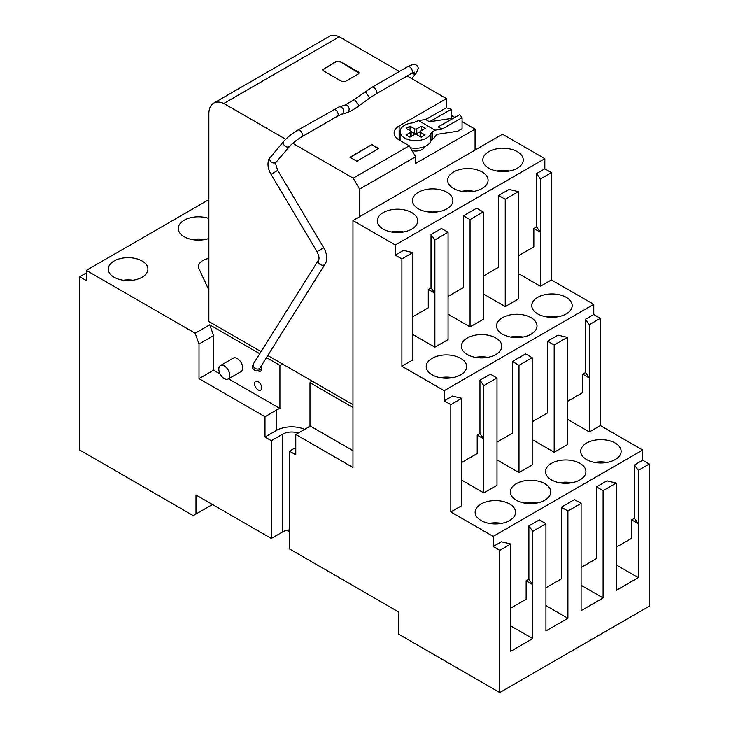 <?xml version="1.0" encoding="UTF-8"?>
<svg xmlns="http://www.w3.org/2000/svg" width="729" height="729" viewBox="0 0 729 729"><rect width="100%" height="100%" fill="white"/><g stroke="black" fill="none" stroke-linecap="round" stroke-linejoin="round"><path stroke-width="1.09" d="M567.372 419.257L589.36 431.951L600.359 425.599L600.359 318.318L593.761 314.509L593.761 304.348L551.425 279.909L551.425 172.618L544.827 168.809L544.827 158.658L502.5 134.209L352.954 220.55L395.291 244.99L395.291 255.15L401.889 258.959L401.889 366.24L444.216 390.689L444.216 400.841L450.814 404.65L461.812 398.307L461.812 505.589L450.814 511.94L493.15 536.38L493.15 546.54L499.748 550.349L499.748 692.55L398.863 634.303L398.863 612.087L289.459 548.919L289.459 451.151L295.774 454.805L295.774 434.493L352.954 467.499L352.954 220.55M554.177 452.262L567.372 444.644L567.372 337.363L554.177 344.981L554.177 452.262L532.188 439.569M496.996 459.881L518.993 472.583L532.188 464.965L532.188 357.675L525.591 353.866L512.396 361.484L518.993 365.293L532.188 357.675M483.801 492.895L496.996 485.277L496.996 377.987L490.398 374.177L479.955 380.21L479.955 433.536L477.203 435.122L483.801 438.931L483.801 492.895L461.812 480.201M499.748 692.55L649.284 606.209L649.284 464.008L638.294 470.36L634.44 464.965L642.686 460.199L642.686 450.039L493.15 536.38M642.686 450.039L600.359 425.599M586.608 459.562A20.212 11.673 180 0 1 580.694 451.315A20.212 11.673 180 0 1 593.169 440.535A20.212 11.673 180 0 1 615.203 443.059A20.212 11.673 180 0 1 621.126 451.315A20.212 11.673 180 0 1 608.642 462.095A20.212 11.673 180 0 1 586.608 459.562M551.425 479.882A20.212 11.673 180 0 1 545.502 471.627A20.212 11.673 180 0 1 557.986 460.846A20.212 11.673 180 0 1 580.011 463.371A20.212 11.673 180 0 1 585.934 471.627A20.212 11.673 180 0 1 573.459 482.407A20.212 11.673 180 0 1 551.425 479.882M516.241 500.194A20.212 11.673 180 0 1 510.318 491.938A20.212 11.673 180 0 1 522.802 481.158A20.212 11.673 180 0 1 544.827 483.691A20.212 11.673 180 0 1 550.75 491.938A20.212 11.673 180 0 1 538.266 502.728A20.212 11.673 180 0 1 516.241 500.194M481.058 520.506A20.212 11.673 180 0 1 475.135 512.259A20.212 11.673 180 0 1 487.61 501.47A20.212 11.673 180 0 1 509.644 504.003A20.212 11.673 180 0 1 515.567 512.259A20.212 11.673 180 0 1 503.083 523.039A20.212 11.673 180 0 1 481.058 520.506M600.359 318.318L589.36 324.66L589.36 431.951M589.36 324.66L585.515 319.266L585.515 372.592L589.36 377.987L582.763 374.177L582.763 392.594L567.372 401.479M554.177 344.981L547.579 341.172L558.022 335.14L567.372 337.363M532.188 421.79L547.579 412.906L547.579 341.172M518.993 365.293L518.993 472.583M496.996 442.111L512.396 433.217L512.396 361.484M479.955 433.536L483.801 438.931L483.801 385.605L496.996 377.987M461.812 462.423L477.203 453.538L477.203 435.122M450.814 404.65L450.814 511.94M545.93 587.802L561.321 578.917L561.321 507.174L574.516 499.556L581.113 503.365L581.113 610.656L603.102 597.962L603.102 490.672L616.297 483.054L616.297 590.344L638.294 577.641L638.294 523.686L631.697 519.877L631.697 538.284L616.297 547.169M603.102 490.672L596.504 486.863L596.504 558.596L581.113 567.49M596.504 486.863L606.956 480.83L616.297 483.054M631.697 519.877L634.44 518.292L634.44 464.965M493.15 546.54L501.397 541.775L510.747 543.998L510.747 651.289L532.735 638.586L532.735 584.631L526.138 580.822L528.889 579.236L528.889 525.91L539.332 519.877L545.93 523.686L545.93 630.968L567.918 618.274L567.918 510.983L581.113 503.365M526.138 580.822L526.138 599.229L510.747 608.114M649.284 464.008L642.686 460.199M607.102 462.423A20.212 11.673 0 0 0 594.709 462.423M571.919 482.735A20.212 11.673 0 0 0 559.526 482.735M536.726 503.056A20.212 11.673 0 0 0 524.342 503.056M501.543 523.367A20.212 11.673 0 0 0 489.15 523.367M585.515 319.266L593.761 314.509M582.763 374.177L585.515 372.592M593.761 304.348L444.216 390.689M444.216 400.841L452.463 396.084L461.812 398.307M483.801 385.605L479.955 380.21M289.459 451.151L295.774 447.506M289.459 529.883A12.83 7.408 0 0 0 282.579 531.942L271.316 538.449L195.992 494.964L195.992 514.009L193.24 515.594L79.716 450.048L79.716 276.738L86.314 280.547L86.314 270.386L195.172 333.235L199.017 344.042L199.017 378.624L264.992 416.715L264.992 437.026L271.316 440.68L271.316 538.449M499.748 550.349L510.747 543.998M638.294 470.36L638.294 523.686L634.44 518.292M528.889 579.236L532.735 584.631L532.735 531.304L545.93 523.686M505.243 306.572L518.437 298.954L518.437 191.663L505.243 199.281L505.243 306.572L483.254 293.878M470.059 326.884L483.254 319.266L483.254 211.984L470.059 219.593L470.059 326.884L448.071 314.19M434.876 347.195L448.071 339.577L448.071 232.296L434.876 239.914L434.876 347.195L412.878 334.502M401.889 366.24L412.878 359.898L412.878 252.608L401.889 258.959M518.437 273.557L540.426 286.26L551.425 279.909M432.124 374.815A20.212 11.673 180 0 1 426.201 366.559A20.212 11.673 180 0 1 438.685 355.779A20.212 11.673 180 0 1 460.71 358.313A20.212 11.673 180 0 1 466.633 366.559A20.212 11.673 180 0 1 454.158 377.349A20.212 11.673 180 0 1 432.124 374.815M467.307 354.504A20.212 11.673 180 0 1 461.384 346.248A20.212 11.673 180 0 1 473.868 335.468A20.212 11.673 180 0 1 495.902 337.992A20.212 11.673 180 0 1 501.816 346.248A20.212 11.673 180 0 1 489.341 357.028A20.212 11.673 180 0 1 467.307 354.504M502.5 334.183A20.212 11.673 180 0 1 496.577 325.936A20.212 11.673 180 0 1 509.052 315.147A20.212 11.673 180 0 1 531.086 317.68A20.212 11.673 180 0 1 537.009 325.936A20.212 11.673 180 0 1 524.525 336.716A20.212 11.673 180 0 1 502.5 334.183M537.683 313.871A20.212 11.673 180 0 1 531.76 305.615A20.212 11.673 180 0 1 544.244 294.835A20.212 11.673 180 0 1 566.269 297.368A20.212 11.673 180 0 1 572.192 305.615A20.212 11.673 180 0 1 559.708 316.404A20.212 11.673 180 0 1 537.683 313.871M395.291 255.15L403.538 250.384L412.878 252.608M551.425 172.618L540.426 178.97L536.58 173.575L536.58 226.901L533.838 228.487L533.838 246.894L518.437 255.788M536.58 173.575L544.827 168.809M395.291 244.99L544.827 158.658M434.876 239.914L431.021 234.519L431.021 287.846L428.278 289.431L428.278 307.838L412.878 316.723M431.021 234.519L441.473 228.487L448.071 232.296M470.059 219.593L463.462 215.793L463.462 287.527L448.071 296.411M463.462 215.793L476.657 208.175L483.254 211.984M505.243 199.281L498.645 195.472L498.645 267.215L483.254 276.1M498.645 195.472L509.097 189.44L518.437 191.663M488.749 168.18A20.212 11.673 180 0 1 482.826 159.924A20.212 11.673 180 0 1 495.31 149.144A20.212 11.673 180 0 1 517.344 151.668A20.212 11.673 180 0 1 523.258 159.924A20.212 11.673 180 0 1 510.783 170.704A20.212 11.673 180 0 1 488.749 168.18M453.566 188.492A20.212 11.673 180 0 1 447.642 180.236A20.212 11.673 180 0 1 460.127 169.456A20.212 11.673 180 0 1 482.151 171.989A20.212 11.673 180 0 1 488.075 180.236A20.212 11.673 180 0 1 475.6 191.025A20.212 11.673 180 0 1 453.566 188.492M418.382 208.804A20.212 11.673 180 0 1 412.459 200.557A20.212 11.673 180 0 1 424.934 189.768A20.212 11.673 180 0 1 446.968 192.301A20.212 11.673 180 0 1 452.891 200.557A20.212 11.673 180 0 1 440.407 211.337A20.212 11.673 180 0 1 418.382 208.804M383.19 229.116A20.212 11.673 180 0 1 377.276 220.869A20.212 11.673 180 0 1 389.751 210.089A20.212 11.673 180 0 1 411.785 212.613A20.212 11.673 180 0 1 417.699 220.869A20.212 11.673 180 0 1 405.224 231.649A20.212 11.673 180 0 1 383.19 229.116M352.954 450.677L309.989 425.873A21.77 12.566 180 0 1 309.324 426.438A21.77 12.566 180 0 1 307.046 427.987L295.774 434.493M304.695 429.345A21.77 12.566 0 0 0 278.934 429.208A21.77 12.566 0 0 0 276.264 430.52L264.992 437.026M298.252 433.062A12.83 7.408 0 0 0 282.579 434.174L271.316 440.68M567.918 510.983L561.321 507.174M581.113 585.259L603.102 597.962M616.297 564.948L638.294 577.641M510.747 625.892L532.735 638.586M532.735 531.304L528.889 525.91M545.93 605.58L567.918 618.274M540.426 178.97L540.426 286.26M195.992 514.009L212.485 504.486M79.716 276.738L86.314 272.928M289.459 532.644L288.474 530.001M431.021 287.846L434.876 293.24L428.278 289.431M536.58 226.901L540.426 232.296L533.838 228.487M452.609 377.668A20.212 11.673 0 0 0 440.225 377.668M487.801 357.356A20.212 11.673 0 0 0 475.408 357.356M522.985 337.044A20.212 11.673 0 0 0 510.592 337.044M558.168 316.732A20.212 11.673 0 0 0 545.784 316.732M509.243 171.033A20.212 11.673 0 0 0 496.85 171.033M474.05 191.344A20.212 11.673 0 0 0 461.667 191.344M438.867 211.665A20.212 11.673 0 0 0 426.474 211.665M403.684 231.977A20.212 11.673 0 0 0 391.291 231.977M352.954 407.511L309.989 382.707L309.989 425.873M311.684 380.857A21.77 12.566 180 0 1 309.989 382.707M283.116 364.363A21.77 12.566 0 0 0 279.918 365.338L279.918 408.513A21.77 12.566 0 0 0 278.934 408.896A21.77 12.566 0 0 0 276.264 410.208L264.992 416.715M310.408 380.119L306.472 377.841M195.172 333.235L209.742 324.824L213.588 335.632L199.017 344.042M86.314 270.386L208.858 199.637M279.918 365.338L266.504 357.593M259.761 353.702L209.742 324.824M142.109 261.018A19.829 11.445 180 0 1 147.923 269.119A19.829 11.445 180 0 1 135.685 279.69A19.829 11.445 180 0 1 114.07 277.211A19.829 11.445 180 0 1 108.266 269.119A19.829 11.445 180 0 1 120.504 258.54A19.829 11.445 180 0 1 142.109 261.018M208.858 238.501A20.212 11.673 180 0 1 184.173 236.743A20.212 11.673 180 0 1 178.25 228.487A20.212 11.673 180 0 1 188.501 218.335A20.212 11.673 180 0 1 208.858 218.481M208.858 289.96A14.771 8.529 180 0 1 208.658 289.577L199.017 268.801A14.771 8.529 180 0 1 198.516 266.595A14.771 8.529 180 0 1 208.858 258.458M199.017 378.624L213.588 370.214L213.588 335.632M279.918 408.513L228.505 378.825M220.131 373.995L213.588 370.214M228.195 379.007L241.117 371.553A7.773 4.492 -120 0 0 242.721 367.99A7.773 4.492 -120 0 0 239.331 360.172A7.773 4.492 -120 0 0 233.335 358.085L220.422 365.548A7.773 4.492 -120 0 0 218.809 369.102A7.773 4.492 -120 0 0 222.199 376.929A7.773 4.492 -120 0 0 228.195 379.007A7.773 4.492 -120 0 0 229.799 375.453A7.773 4.492 -120 0 0 226.409 367.626A7.773 4.492 -120 0 0 220.422 365.548M261.693 387.828A5.057 2.916 -120 0 0 259.488 382.743A5.057 2.916 -120 0 0 255.587 381.395A5.057 2.916 -120 0 0 254.539 383.7A5.057 2.916 -120 0 0 256.754 388.794A5.057 2.916 -120 0 0 260.645 390.143A5.057 2.916 -120 0 0 261.693 387.828M258.102 370.842A5.057 2.916 -120 0 0 260.645 371.097A5.057 2.916 -120 0 0 261.693 368.783A5.057 2.916 -120 0 0 261.11 366.195M132.869 280.228A19.829 11.445 0 0 0 123.319 280.228M204.658 239.595A20.212 11.673 0 0 0 192.274 239.595M261.064 351.633L208.858 321.489L208.858 113.815A23.328 13.468 -120 0 1 213.688 103.135L329.198 36.45A23.328 13.468 60 0 1 339.322 36.796L223.812 103.491L285.695 139.212M359.552 216.741L359.552 189.139L353.191 178.177L409.288 145.791L415.658 156.744L415.658 163.433L475.062 129.133L462.068 121.634M292.757 143.285L353.191 178.177M223.812 103.491A23.328 13.468 -120 0 0 213.688 103.135M267.798 355.524L352.954 404.686M446.44 107.856L446.44 98.643L407.156 75.962M399.383 71.478L339.322 36.796M454.796 117.433L451.379 115.464M475.062 150.056L475.062 129.133M359.552 189.139L415.658 156.744M446.44 98.643L399.137 125.962A17.104 9.878 0 0 0 394.125 132.942A17.104 9.878 0 0 0 399.137 139.922L409.288 145.791M371.918 144.561L349.929 157.254L356.8 161.227L378.798 148.525L371.918 144.561L350.202 157.418M341.956 81.52L323.266 70.731L322.582 69.774L336.461 61.209L339.76 61.209L358.449 71.998L359.133 72.955L358.449 73.902L345.254 81.52L341.956 81.52M378.515 148.689L371.918 144.88M322.601 69.938L336.461 61.528L339.76 61.528L359.124 73.11M400.084 139.385L399.137 139.922L399.137 125.962M421.353 130.628L421.353 126.226L425.198 128.45L420.587 131.065A1.558 0.902 0 0 0 420.123 131.703L420.123 136.469A1.558 0.902 0 0 0 420.132 136.56M420.123 131.685L416.769 133.58A1.558 0.902 0 0 1 414.573 133.571L411.129 131.548M411.138 136.423A1.558 0.902 0 0 0 411.138 136.405L411.138 131.639A1.558 0.902 0 0 0 410.691 131.01L406.19 128.368L410.044 126.153L414.573 128.814A1.558 0.902 0 0 0 416.769 128.823L421.353 126.226M420.123 131.703A1.558 0.902 0 0 0 420.569 132.332L425.071 134.974L421.216 137.198L416.687 134.537A1.558 0.902 0 0 0 414.491 134.528L409.908 137.125L406.062 134.901L410.673 132.286A1.558 0.902 0 0 0 411.138 131.639M410.044 130.628L410.044 126.153M400.239 140.56A15.546 8.976 0 0 1 400.075 139.294L400.075 131.676A15.546 8.976 0 0 1 404.732 125.27A15.546 8.976 0 0 1 412.997 122.827L418.546 120.577L434.894 130.181L441.984 129.115L438.175 126.873L459.799 114.599L462.068 117.715L462.068 128.732L457.675 131.22L437.2 134.309L435.058 136.451A2.725 1.586 120.4 0 1 433.318 138.701L432.661 139.066A6.224 3.59 0 0 0 430.912 140.961L430.912 133.343L434.894 130.181M400.075 131.676A15.546 8.976 0 0 0 409.616 139.95A15.546 8.976 0 0 0 426.529 138.073A15.546 8.976 0 0 0 430.912 133.343M418.546 120.577L425.636 119.51L429.454 121.752L451.379 118.444L452.344 118.827M425.636 119.51L446.266 107.801L451.379 109.304L451.379 118.444M410.436 147.75A15.546 8.976 0 0 0 426.529 145.691A15.546 8.976 0 0 0 430.912 140.961M462.068 117.715L441.984 129.115M429.454 121.752L451.379 109.304M424.834 146.529A9.331 5.385 180 0 1 422.173 149.481A9.331 5.385 180 0 1 412.104 150.63M282.579 531.942L282.579 434.174M276.264 430.52L276.264 410.208M420.569 132.332L420.569 136.815M416.769 128.823L416.769 133.58M414.573 133.571L414.573 128.814M410.673 136.688L410.673 132.286M432.661 139.066L432.661 131.448M411.63 78.55L416.277 73.128A3.891 3.107 -139.4 0 1 414.054 74.057A3.891 3.107 -139.4 0 1 411.757 73.31M325.334 263.761A3.891 3.034 -147.9 0 1 325.198 264.016A3.891 3.034 -147.9 0 1 320.45 264.618A3.891 3.034 -147.9 0 1 318.473 260.144A3.891 3.034 -147.9 0 1 318.609 259.888L318.691 259.734C319.466 258.376 318.901 255.688 316.987 251.678L271.051 174.331C267.853 168.745 267.16 163.642 268.974 159.04L283.918 141.071C287.527 137.18 292.129 133.544 297.733 130.163L338.958 106.953A3.891 3.499 73.2 0 1 341.208 114.398L346.849 112.694A3.891 3.499 -106.8 0 0 344.598 105.249L354.431 99.481L371.954 87.316L407.684 66.676A3.891 2.242 60 0 1 408.322 66.503A3.891 2.242 60 0 1 411.83 69.419A3.891 2.242 60 0 1 411.575 73.41L414.3 72.089M371.954 87.316A3.891 2.242 60 0 1 372.583 87.134A3.891 2.242 60 0 1 376.1 90.05A3.891 2.242 60 0 1 375.836 94.05L411.575 73.41M365.32 91.635L369.867 97.95L375.836 94.05M354.431 99.481L358.969 105.787L369.867 97.95M333.463 109.532A3.891 2.242 60 0 1 334.101 109.35A3.891 2.242 60 0 1 337.609 112.266A3.891 2.242 60 0 1 337.354 116.266L341.208 114.398M297.733 130.163A3.891 2.242 60 0 1 298.361 129.981A3.891 2.242 60 0 1 301.879 132.906A3.891 2.242 60 0 1 301.615 136.897L337.354 116.266M283.918 141.071A3.891 3.107 40.6 0 0 283.563 141.636A3.891 3.107 40.6 0 0 285.176 146.219A3.891 3.107 40.6 0 0 289.823 146.137C292.684 143.048 296.621 139.968 301.615 136.897M270.268 157.017A3.891 3.107 40.6 0 0 269.903 157.573A3.891 3.107 40.6 0 0 271.525 162.157A3.891 3.107 40.6 0 0 276.173 162.075L289.823 146.137M271.051 174.331L277.731 170.367C275.553 164.207 274.979 161.528 276.027 162.312L276.173 162.075M316.987 251.678L323.667 247.714L277.731 170.367M253.646 363.489A3.891 3.034 32.1 0 0 253.473 363.725L318.609 259.888A3.891 3.034 -147.9 0 1 318.637 259.834M261.675 369.156L256.38 370.97C252.744 369.649 251.633 367.498 253.045 364.518L253.473 363.725A3.891 3.034 32.1 0 0 253.337 363.981A3.891 3.034 32.1 0 0 255.323 368.464A3.891 3.034 32.1 0 0 260.062 367.863L325.745 263.005C327.549 258.403 326.865 253.3 323.667 247.714M260.608 369.767A3.891 2.242 -120 0 0 261.419 367.99A3.891 2.242 -120 0 0 261.073 366.25M407.684 66.676L412.924 64.434C415.885 64.161 417.699 65.501 418.382 68.453L416.277 73.128M346.849 112.694C350.066 111.601 354.103 109.304 358.969 105.787M338.958 106.953L344.598 105.249"/></g></svg>
